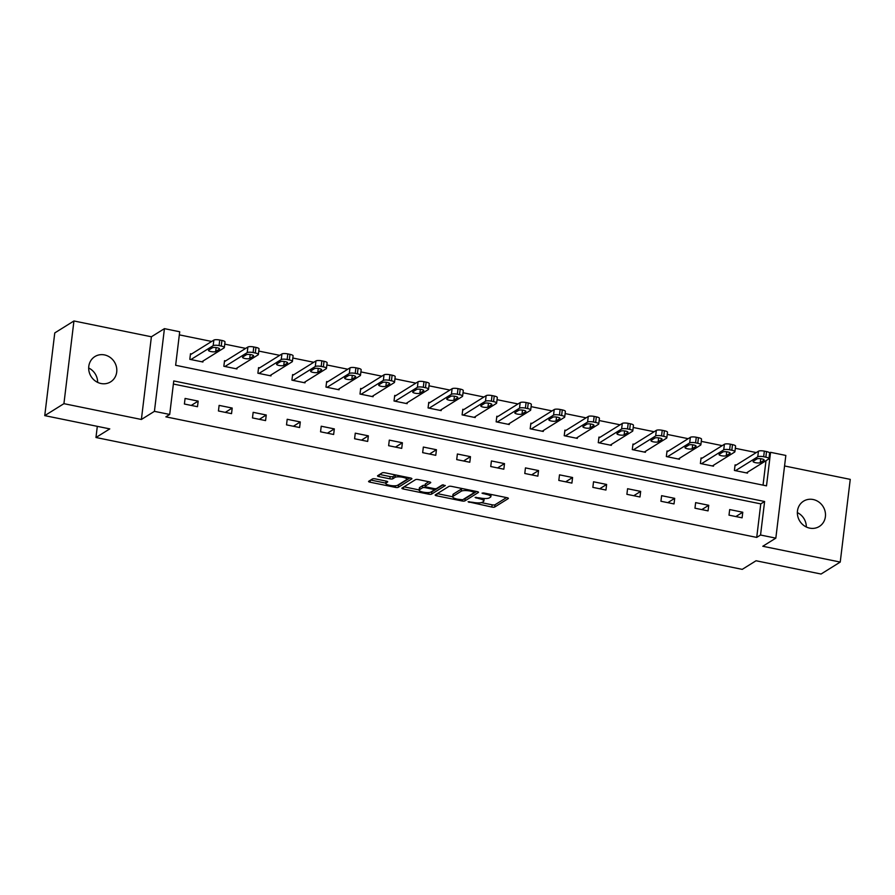 <?xml version="1.0" encoding="UTF-8"?>
<svg xmlns="http://www.w3.org/2000/svg" width="895" height="895" viewBox="0 0 895 895"><rect width="100%" height="100%" fill="white"/><g stroke="black" fill="none" stroke-linecap="round" stroke-linejoin="round"><path stroke-width="1.34" d="M468.096 501.771L491.825 507.051A2.282 0.582 -173.1 0 0 494.722 507.017L508.282 498.571A2.282 0.582 -173.1 0 0 508.405 498.403A2.282 0.582 -173.1 0 0 506.883 497.665L484.128 493.022L482.013 493.156L486.019 494.275A7.317 1.868 -173.1 0 1 490.874 496.658A7.317 1.868 -173.1 0 1 490.471 497.172L489.341 497.877A7.317 1.868 -173.1 0 1 480.078 497.989L475.1 497.407L479.026 498.638A7.317 1.868 -173.1 0 1 483.871 501.021A7.317 1.868 -173.1 0 1 483.468 501.547L482.338 502.24A7.317 1.868 -173.1 0 1 473.075 502.352L468.096 501.771M88.683 368.013A14.902 13.738 -121.9 0 1 97.644 382.389M101.023 383.519A14.902 13.738 58.1 0 0 110.633 381.863A14.902 13.738 58.1 0 0 116.428 366.861A14.902 13.738 58.1 0 0 104.48 354.912A14.902 13.738 58.1 0 0 94.87 356.579A14.902 13.738 58.1 0 0 89.064 371.582A14.902 13.738 58.1 0 0 101.023 383.519M797.356 512.611A14.902 13.738 -121.9 0 1 806.317 526.987M809.695 528.128A14.902 13.738 58.1 0 0 819.317 526.473A14.902 13.738 58.1 0 0 825.112 511.459A14.902 13.738 58.1 0 0 813.163 499.522A14.902 13.738 58.1 0 0 803.542 501.178A14.902 13.738 58.1 0 0 797.747 516.18A14.902 13.738 58.1 0 0 809.695 528.128M375.385 478.892A2.282 0.582 -173.1 0 0 372.488 478.926L368.684 481.297A2.282 0.582 -173.1 0 0 368.561 481.465A2.282 0.582 -173.1 0 0 370.071 482.204L395.344 487.361A2.282 0.582 -173.1 0 0 398.241 487.327L411.789 478.881A2.282 0.582 -173.1 0 0 411.924 478.713A2.282 0.582 -173.1 0 0 410.402 477.975L385.13 472.817A2.282 0.582 -173.1 0 0 382.243 472.851L377.645 475.715A2.282 0.582 -173.1 0 0 377.522 475.871A2.282 0.582 -173.1 0 0 379.032 476.621L389.851 478.825A2.282 0.582 -173.1 0 0 392.748 478.791L395.019 477.371A6.12 1.566 -173.1 0 1 401.866 477.124A6.12 1.566 -173.1 0 1 406.822 479.272A6.12 1.566 -173.1 0 1 406.487 479.709L397.559 485.28A6.12 1.566 -173.1 0 1 390.712 485.526A6.12 1.566 -173.1 0 1 385.756 483.367A6.12 1.566 -173.1 0 1 386.103 482.942L387.591 482.013A2.282 0.582 -173.1 0 0 387.714 481.846A2.282 0.582 -173.1 0 0 386.204 481.107L375.385 478.892M169.703 414.452L154.421 411.342L164.434 328.644L179.705 331.765L175.644 365.283L766.5 485.851L770.561 452.322L785.832 455.443L775.831 538.141L760.549 535.02L764.61 501.491L173.753 380.934L169.703 414.452L165.866 416.846L756.722 537.414L760.549 535.02M775.831 538.141L762.786 546.263L840.237 562.071L821.062 574.031L756.04 560.762L742.235 569.365L95.966 437.498L109.772 428.895L44.75 415.627L63.925 403.667L141.388 419.475L154.421 411.342M435.294 494.89A2.282 0.582 -173.1 0 0 435.16 495.058A2.282 0.582 -173.1 0 0 436.682 495.796L461.954 500.954A2.282 0.582 -173.1 0 0 464.852 500.92L478.4 492.474A2.282 0.582 -173.1 0 0 478.523 492.306A2.282 0.582 -173.1 0 0 477.013 491.568L451.74 486.41A2.282 0.582 -173.1 0 0 448.842 486.444L435.294 494.89M428.649 494.163L403.376 489.006A2.282 0.582 -173.1 0 1 401.866 488.256A2.282 0.582 -173.1 0 1 401.989 488.099L415.537 479.642A2.282 0.582 -173.1 0 1 418.435 479.608L429.253 481.823A2.282 0.582 -173.1 0 1 430.763 482.562A2.282 0.582 -173.1 0 1 430.64 482.729L425.147 486.153A2.282 0.582 -173.1 0 0 425.013 486.309A2.282 0.582 -173.1 0 0 426.535 487.059L433.706 488.525A2.282 0.582 -173.1 0 0 436.603 488.491L442.32 484.922L445.318 485.537L431.547 494.129A2.282 0.582 -173.1 0 1 428.649 494.163L428.85 492.541M44.75 415.627L54.763 332.929L73.938 320.969L63.925 403.667M840.237 562.071L850.25 479.373L784.557 465.971M97.309 426.344L95.966 437.498M756.722 537.414L760.772 503.885L173.384 384.033M742.772 512.231L729.682 509.568L729 515.151L742.1 517.825L742.772 512.231L735.858 516.549M708.739 505.295L695.639 502.621L694.967 508.203L708.057 510.877L708.739 505.295L701.814 509.602M674.696 498.347L661.606 495.673L660.935 501.256L674.024 503.93L674.696 498.347L667.782 502.654M640.663 491.4L627.574 488.726L626.892 494.32L639.981 496.982L640.663 491.4L633.738 495.718M606.62 484.452L593.53 481.778L592.859 487.372L605.949 490.046L606.62 484.452L599.706 488.771M572.587 477.505L559.498 474.842L558.816 480.425L571.905 483.099L572.587 477.505L565.662 481.823M538.544 470.569L525.454 467.895L524.783 473.477L537.873 476.151L538.544 470.569L531.63 474.876M504.511 463.621L491.422 460.947L490.74 466.53L503.829 469.204L504.511 463.621L497.586 467.928M470.468 456.674L457.379 454L456.707 459.594L469.797 462.256L470.468 456.674L463.554 460.992M436.436 449.726L423.346 447.053L422.664 452.646L435.764 455.32L436.436 449.726L429.522 454.045M402.403 442.779L389.303 440.116L388.631 445.699L401.721 448.373L402.403 442.779L395.478 447.097M368.36 435.843L355.27 433.169L354.588 438.751L367.688 441.425L368.36 435.843L361.446 440.15M334.327 428.895L321.227 426.221L320.555 431.804L333.645 434.478L334.327 428.895L327.402 433.202M300.284 421.948L287.194 419.274L286.523 424.868L299.612 427.53L300.284 421.948L293.37 426.266M266.251 415L253.162 412.326L252.48 417.92L265.569 420.594L266.251 415L259.326 419.319M232.208 408.053L219.118 405.39L218.447 410.973L231.536 413.647L232.208 408.053L225.294 412.371M198.175 401.117L185.086 398.443L184.404 404.025L197.493 406.699L198.175 401.117L191.25 405.424M756.241 452.579L735.31 448.305M722.209 445.632L701.277 441.358M688.165 438.684L667.245 434.411M654.133 431.737L633.201 427.474M620.101 424.801L599.169 420.527M586.057 417.853L565.125 413.579M552.025 410.906L531.093 406.632M517.981 403.958L497.049 399.685M483.949 397.011L463.017 392.748M449.905 390.075L428.973 385.801M415.873 383.127L394.941 378.853M381.829 376.18L360.898 371.906M347.797 369.232L326.865 364.959M313.765 362.285L292.833 358.022M279.721 355.349L258.789 351.075M245.689 348.401L224.757 344.127M211.645 341.454L179.336 334.864M763.043 485.146L765.997 460.69M736.182 465.087L735.086 464.863L734.415 470.457L747.504 473.119L747.627 472.146M702.139 458.139L701.053 457.916L700.382 463.509L713.472 466.183L713.583 465.199M668.106 451.192L667.021 450.979L666.339 456.562L679.428 459.236L679.551 458.251M634.074 444.256L632.978 444.032L632.306 449.614L645.396 452.288L645.508 451.315M600.03 437.308L598.945 437.084L598.263 442.667L611.352 445.341L611.475 444.367M565.998 430.361L564.902 430.137L564.23 435.731L577.32 438.393L577.432 437.42M531.954 423.413L530.869 423.19L530.187 428.783L543.276 431.457L543.399 430.473M497.922 416.466L496.826 416.253L496.154 421.836L509.244 424.51L509.367 423.525M463.878 409.53L462.793 409.306L462.111 414.888L475.211 417.562L475.323 416.589M429.846 402.582L428.75 402.358L428.078 407.941L441.168 410.615L441.291 409.642M395.803 395.635L394.717 395.411L394.035 401.005L407.135 403.667L407.247 402.694M361.77 388.687L360.674 388.464L360.003 394.057L373.092 396.731L373.215 395.747M327.738 381.74L326.641 381.516L325.97 387.11L339.06 389.784L339.171 388.799M293.694 374.804L292.609 374.58L291.927 380.162L305.016 382.836L305.139 381.863M259.662 367.856L258.565 367.632L257.894 373.215L270.984 375.889L271.095 374.915M225.618 360.909L224.533 360.685L223.851 366.279L236.94 368.941L237.063 367.968M191.586 353.961L190.49 353.738L189.818 359.331L202.908 362.005L203.02 361.021M141.388 419.475L151.389 336.777L73.938 320.969M151.389 336.777L164.434 328.644M769.588 452.926L770.561 452.322M760.772 503.885L764.61 501.491M483.871 501.021L484.139 498.783A7.317 1.868 -173.1 0 0 484.094 498.493M481.342 502.621L492.105 504.814A2.282 0.582 -173.1 0 0 494.991 504.78L506.536 497.586M464.136 498.884A2.282 0.582 -173.1 0 0 465.12 498.683L476.655 491.489M437.308 493.637L452.702 496.77A7.317 1.868 -173.1 0 0 457.546 499.186L462.681 499.79L474.574 492.373L470.501 491.109A7.317 1.868 -173.1 0 0 461.238 491.21L453.105 496.277A7.317 1.868 -173.1 0 0 452.691 496.803L452.959 494.566A7.317 1.868 -173.1 0 1 453.373 494.051L461.507 488.972L461.238 491.21M462.491 488.603A7.317 1.868 -173.1 0 0 461.507 488.972M419.128 489.923L404.003 486.835M428.895 481.745L425.416 483.915A2.282 0.582 -173.1 0 0 425.293 484.083A2.282 0.582 -173.1 0 0 425.371 484.273M443.215 484.777L431.815 491.892L431.547 494.129M419.442 489.71A6.12 1.566 -173.1 0 0 419.095 490.147A6.12 1.566 -173.1 0 0 424.051 492.295A6.12 1.566 -173.1 0 0 430.898 492.049L434.041 490.091A2.282 0.582 -173.1 0 0 434.176 489.923A2.282 0.582 -173.1 0 0 432.654 489.185L425.483 487.719A2.282 0.582 -173.1 0 0 422.585 487.753L419.442 489.71L419.71 487.473A6.12 1.566 -173.1 0 0 419.375 487.909L419.095 490.147M425.136 485.381A2.282 0.582 -173.1 0 0 422.854 485.515L422.585 487.753M419.71 487.473L422.854 485.515M430.819 492.093A2.282 0.582 -173.1 0 0 431.815 491.892M386.047 481.074A6.12 1.566 -173.1 0 0 386.025 481.141L385.756 483.367M395.657 474.965A6.12 1.566 -173.1 0 0 395.299 475.133L395.019 477.371M379.659 474.462L390.119 476.587A2.282 0.582 -173.1 0 0 393.017 476.554L395.299 475.133M397.525 485.291A2.282 0.582 -173.1 0 0 398.51 485.09L410.055 477.896M370.698 480.044L385.79 483.121M735.5 470.669L757.763 456.797A4.654 1.186 -173.1 0 1 763.67 456.73L765.851 457.177A4.654 1.186 -173.1 0 1 768.939 458.687A4.654 1.186 -173.1 0 1 768.671 459.023L746.419 472.896M734.974 465.836L758.445 451.203A4.654 1.186 6.9 0 1 764.341 451.136L766.523 451.583A4.654 1.186 6.9 0 1 769.61 453.105L768.939 458.687M756.969 458.922L753.288 461.216A3.725 0.951 -173.1 0 0 753.075 461.473A3.725 0.951 -173.1 0 0 756.096 462.793A3.725 0.951 -173.1 0 0 760.269 462.637L763.95 460.343A3.725 0.951 -173.1 0 0 764.162 460.075A3.725 0.951 -173.1 0 0 761.142 458.766A3.725 0.951 -173.1 0 0 756.969 458.922M701.467 463.733L723.731 449.849A4.654 1.186 -173.1 0 1 729.626 449.782L731.808 450.23A4.654 1.186 -173.1 0 1 734.896 451.74A4.654 1.186 -173.1 0 1 734.638 452.076L712.375 465.959M700.93 458.9L724.402 444.267A4.654 1.186 6.9 0 1 730.309 444.2L732.49 444.636A4.654 1.186 6.9 0 1 735.578 446.157L734.896 451.74M722.936 451.975L719.244 454.268A3.725 0.951 -173.1 0 0 719.043 454.537A3.725 0.951 -173.1 0 0 722.064 455.846A3.725 0.951 -173.1 0 0 726.237 455.689L729.917 453.396A3.725 0.951 -173.1 0 0 730.119 453.127A3.725 0.951 -173.1 0 0 727.098 451.818A3.725 0.951 -173.1 0 0 722.936 451.975M667.435 456.786L689.687 442.902A4.654 1.186 -173.1 0 1 695.594 442.835L697.776 443.282A4.654 1.186 -173.1 0 1 700.863 444.804A4.654 1.186 -173.1 0 1 700.606 445.128L678.343 459.012M666.898 451.953L690.369 437.319A4.654 1.186 6.9 0 1 696.265 437.252L698.447 437.7A4.654 1.186 6.9 0 1 701.535 439.21L700.863 444.804M688.893 445.028L685.212 447.321A3.725 0.951 -173.1 0 0 684.999 447.589A3.725 0.951 -173.1 0 0 688.02 448.898A3.725 0.951 -173.1 0 0 692.193 448.742L695.874 446.448A3.725 0.951 -173.1 0 0 696.086 446.191A3.725 0.951 -173.1 0 0 693.066 444.871A3.725 0.951 -173.1 0 0 688.893 445.028M633.391 449.838L655.655 435.954A4.654 1.186 -173.1 0 1 661.55 435.887L663.732 436.335A4.654 1.186 -173.1 0 1 666.82 437.856A4.654 1.186 -173.1 0 1 666.562 438.181L644.299 452.064M632.866 445.005L656.326 430.372A4.654 1.186 6.9 0 1 662.233 430.305L664.414 430.752A4.654 1.186 6.9 0 1 667.502 432.263L666.82 437.856M654.86 438.08L651.18 440.374A3.725 0.951 -173.1 0 0 650.967 440.642A3.725 0.951 -173.1 0 0 653.988 441.951A3.725 0.951 -173.1 0 0 658.161 441.806L661.841 439.501A3.725 0.951 -173.1 0 0 662.043 439.244A3.725 0.951 -173.1 0 0 659.022 437.923A3.725 0.951 -173.1 0 0 654.86 438.08M599.359 442.891L621.622 429.018A4.654 1.186 -173.1 0 1 627.518 428.951L629.7 429.387A4.654 1.186 -173.1 0 1 632.787 430.909A4.654 1.186 -173.1 0 1 632.53 431.245L610.267 445.117M598.822 438.058L622.293 423.424A4.654 1.186 6.9 0 1 628.189 423.357L630.371 423.805A4.654 1.186 6.9 0 1 633.459 425.326L632.787 430.909M620.817 431.133L617.136 433.437A3.725 0.951 -173.1 0 0 616.935 433.695A3.725 0.951 -173.1 0 0 619.944 435.015A3.725 0.951 -173.1 0 0 624.117 434.858L627.798 432.565A3.725 0.951 -173.1 0 0 628.01 432.296A3.725 0.951 -173.1 0 0 624.99 430.987A3.725 0.951 -173.1 0 0 620.817 431.133M565.316 435.943L587.579 422.071A4.654 1.186 -173.1 0 1 593.474 422.004L595.656 422.451A4.654 1.186 -173.1 0 1 598.744 423.961A4.654 1.186 -173.1 0 1 598.486 424.297L576.223 438.17M564.79 431.11L588.261 416.477A4.654 1.186 6.9 0 1 594.157 416.41L596.338 416.857A4.654 1.186 6.9 0 1 599.426 418.379L598.744 423.961M586.784 424.196L583.104 426.49A3.725 0.951 -173.1 0 0 582.891 426.747A3.725 0.951 -173.1 0 0 585.912 428.067A3.725 0.951 -173.1 0 0 590.085 427.911L593.765 425.617A3.725 0.951 -173.1 0 0 593.967 425.349A3.725 0.951 -173.1 0 0 590.946 424.04A3.725 0.951 -173.1 0 0 586.784 424.196M531.283 429.007L553.546 415.123A4.654 1.186 -173.1 0 1 559.442 415.056L561.624 415.504A4.654 1.186 -173.1 0 1 564.711 417.014A4.654 1.186 -173.1 0 1 564.454 417.35L542.191 431.233M530.746 424.174L554.218 409.541A4.654 1.186 6.9 0 1 560.113 409.474L562.295 409.91A4.654 1.186 6.9 0 1 565.383 411.431L564.711 417.014M552.741 417.249L549.06 419.542A3.725 0.951 -173.1 0 0 548.859 419.811A3.725 0.951 -173.1 0 0 551.879 421.12A3.725 0.951 -173.1 0 0 556.041 420.963L559.722 418.67A3.725 0.951 -173.1 0 0 559.934 418.401A3.725 0.951 -173.1 0 0 556.914 417.092A3.725 0.951 -173.1 0 0 552.741 417.249M497.24 422.06L519.503 408.176A4.654 1.186 -173.1 0 1 525.399 408.109L527.58 408.556A4.654 1.186 -173.1 0 1 530.679 410.078A4.654 1.186 -173.1 0 1 530.411 410.402L508.147 424.286M496.714 417.227L520.185 402.593A4.654 1.186 6.9 0 1 526.081 402.526L528.263 402.974A4.654 1.186 6.9 0 1 531.35 404.484L530.679 410.078M518.708 410.302L515.028 412.595A3.725 0.951 -173.1 0 0 514.815 412.863A3.725 0.951 -173.1 0 0 517.836 414.172A3.725 0.951 -173.1 0 0 522.009 414.016L525.689 411.722A3.725 0.951 -173.1 0 0 525.902 411.465A3.725 0.951 -173.1 0 0 522.881 410.145A3.725 0.951 -173.1 0 0 518.708 410.302M463.207 415.112L485.47 401.228A4.654 1.186 -173.1 0 1 491.366 401.161L493.548 401.609A4.654 1.186 -173.1 0 1 496.635 403.13A4.654 1.186 -173.1 0 1 496.378 403.455L474.115 417.339M462.67 410.279L486.142 395.646A4.654 1.186 6.9 0 1 492.037 395.579L494.219 396.026A4.654 1.186 6.9 0 1 497.318 397.537L496.635 403.13M484.665 403.354L480.984 405.648A3.725 0.951 -173.1 0 0 480.783 405.916A3.725 0.951 -173.1 0 0 483.803 407.225A3.725 0.951 -173.1 0 0 487.965 407.08L491.646 404.775A3.725 0.951 -173.1 0 0 491.858 404.518A3.725 0.951 -173.1 0 0 488.838 403.197A3.725 0.951 -173.1 0 0 484.665 403.354M429.164 408.165L451.427 394.292A4.654 1.186 -173.1 0 1 457.323 394.225L459.504 394.661A4.654 1.186 -173.1 0 1 462.603 396.183A4.654 1.186 -173.1 0 1 462.335 396.519L440.083 410.391M428.638 403.332L452.109 388.698A4.654 1.186 6.9 0 1 458.005 388.631L460.187 389.079A4.654 1.186 6.9 0 1 463.274 390.6L462.603 396.183M450.632 396.407L446.952 398.711A3.725 0.951 -173.1 0 0 446.739 398.969A3.725 0.951 -173.1 0 0 449.76 400.289A3.725 0.951 -173.1 0 0 453.933 400.132L457.613 397.839A3.725 0.951 -173.1 0 0 457.826 397.57A3.725 0.951 -173.1 0 0 454.805 396.261A3.725 0.951 -173.1 0 0 450.632 396.407M395.131 401.217L417.394 387.345A4.654 1.186 -173.1 0 1 423.29 387.278L425.472 387.725A4.654 1.186 -173.1 0 1 428.56 389.236A4.654 1.186 -173.1 0 1 428.302 389.571L406.039 403.444M394.594 396.384L418.066 381.751A4.654 1.186 6.9 0 1 423.961 381.684L426.143 382.131A4.654 1.186 6.9 0 1 429.242 383.653L428.56 389.236M416.6 389.47L412.908 391.764A3.725 0.951 -173.1 0 0 412.707 392.021A3.725 0.951 -173.1 0 0 415.728 393.341A3.725 0.951 -173.1 0 0 419.889 393.185L423.581 390.891A3.725 0.951 -173.1 0 0 423.782 390.623A3.725 0.951 -173.1 0 0 420.762 389.314A3.725 0.951 -173.1 0 0 416.6 389.47M361.099 394.281L383.351 380.397A4.654 1.186 -173.1 0 1 389.258 380.33L391.439 380.778A4.654 1.186 -173.1 0 1 394.527 382.288A4.654 1.186 -173.1 0 1 394.27 382.624L372.007 396.507M360.562 389.448L384.033 374.815A4.654 1.186 6.9 0 1 389.929 374.748L392.111 375.184A4.654 1.186 6.9 0 1 395.198 376.705L394.527 382.288M382.557 382.523L378.876 384.816A3.725 0.951 -173.1 0 0 378.663 385.085A3.725 0.951 -173.1 0 0 381.684 386.394A3.725 0.951 -173.1 0 0 385.857 386.237L389.538 383.944A3.725 0.951 -173.1 0 0 389.75 383.675A3.725 0.951 -173.1 0 0 386.729 382.366A3.725 0.951 -173.1 0 0 382.557 382.523M327.055 387.334L349.318 373.45A4.654 1.186 -173.1 0 1 355.214 373.383L357.396 373.83A4.654 1.186 -173.1 0 1 360.484 375.352A4.654 1.186 -173.1 0 1 360.226 375.676L337.963 389.56M326.518 382.501L349.99 367.867A4.654 1.186 6.9 0 1 355.897 367.8L358.078 368.248A4.654 1.186 6.9 0 1 361.166 369.758L360.484 375.352M348.524 375.576L344.832 377.869A3.725 0.951 -173.1 0 0 344.631 378.137A3.725 0.951 -173.1 0 0 347.652 379.446A3.725 0.951 -173.1 0 0 351.825 379.29L355.505 376.996A3.725 0.951 -173.1 0 0 355.707 376.739A3.725 0.951 -173.1 0 0 352.686 375.419A3.725 0.951 -173.1 0 0 348.524 375.576M293.023 380.386L315.275 366.502A4.654 1.186 -173.1 0 1 321.182 366.435L323.363 366.883A4.654 1.186 -173.1 0 1 326.451 368.404A4.654 1.186 -173.1 0 1 326.194 368.729L303.931 382.612M292.486 375.553L315.957 360.92A4.654 1.186 6.9 0 1 321.853 360.853L324.035 361.3A4.654 1.186 6.9 0 1 327.122 362.811L326.451 368.404M314.481 368.628L310.8 370.922A3.725 0.951 -173.1 0 0 310.587 371.19A3.725 0.951 -173.1 0 0 313.608 372.499A3.725 0.951 -173.1 0 0 317.781 372.354L321.462 370.049A3.725 0.951 -173.1 0 0 321.674 369.792A3.725 0.951 -173.1 0 0 318.654 368.471A3.725 0.951 -173.1 0 0 314.481 368.628M258.979 373.439L281.243 359.566A4.654 1.186 -173.1 0 1 287.138 359.499L289.32 359.935A4.654 1.186 -173.1 0 1 292.408 361.457A4.654 1.186 -173.1 0 1 292.15 361.793L269.887 375.665M258.454 368.606L281.914 353.972A4.654 1.186 6.9 0 1 287.821 353.905L290.002 354.353A4.654 1.186 6.9 0 1 293.09 355.874L292.408 361.457M280.448 361.681L276.768 363.985A3.725 0.951 -173.1 0 0 276.555 364.243A3.725 0.951 -173.1 0 0 279.576 365.563A3.725 0.951 -173.1 0 0 283.749 365.406L287.429 363.113A3.725 0.951 -173.1 0 0 287.631 362.844A3.725 0.951 -173.1 0 0 284.61 361.535A3.725 0.951 -173.1 0 0 280.448 361.681M224.947 366.491L247.21 352.619A4.654 1.186 -173.1 0 1 253.106 352.552L255.288 352.999A4.654 1.186 -173.1 0 1 258.375 354.509A4.654 1.186 -173.1 0 1 258.118 354.845L235.855 368.718M224.41 361.658L247.881 347.025A4.654 1.186 6.9 0 1 253.777 346.958L255.959 347.405A4.654 1.186 6.9 0 1 259.047 348.927L258.375 354.509M246.405 354.733L242.724 357.038A3.725 0.951 -173.1 0 0 242.523 357.295A3.725 0.951 -173.1 0 0 245.532 358.615A3.725 0.951 -173.1 0 0 249.705 358.459L253.386 356.165A3.725 0.951 -173.1 0 0 253.598 355.897A3.725 0.951 -173.1 0 0 250.578 354.588A3.725 0.951 -173.1 0 0 246.405 354.733M190.903 359.555L213.167 345.671A4.654 1.186 -173.1 0 1 219.062 345.604L221.244 346.052A4.654 1.186 -173.1 0 1 224.332 347.562A4.654 1.186 -173.1 0 1 224.074 347.898L201.811 361.781M190.378 354.722L213.849 340.089A4.654 1.186 6.9 0 1 219.745 340.022L221.926 340.458A4.654 1.186 6.9 0 1 225.014 341.979L224.332 347.562M212.372 347.797L208.692 350.09A3.725 0.951 -173.1 0 0 208.479 350.359A3.725 0.951 -173.1 0 0 211.5 351.668A3.725 0.951 -173.1 0 0 215.673 351.511L219.353 349.218A3.725 0.951 -173.1 0 0 219.555 348.949A3.725 0.951 -173.1 0 0 216.545 347.64A3.725 0.951 -173.1 0 0 212.372 347.797M469.17 501.636L469.069 502.408M483.177 492.899L483.076 493.671M476.174 497.262L476.073 498.045M479.127 497.788L479.026 498.638M486.13 493.425L486.019 494.275M494.991 504.78L494.722 507.017M492.105 504.814L491.825 507.051M465.12 498.683L464.852 500.92M462.077 499.925L461.954 500.954M436.917 493.883L436.682 495.796M473.701 490.885L473.6 491.735M470.602 490.259L470.501 491.109M453.373 494.051L453.105 496.277M403.611 487.081L403.376 489.006M425.416 483.915L425.147 486.153M432.755 488.323L432.654 489.185M425.595 486.79L425.483 487.719M386.316 481.13L386.103 482.942M393.017 476.554L392.748 478.791M390.119 476.587L389.851 478.825M379.267 474.697L379.032 476.621M398.51 485.09L398.241 487.327M395.534 485.772L395.344 487.361M370.306 480.291L370.071 482.204M757.763 456.797L758.445 451.203M765.851 457.177L766.523 451.583M763.67 456.73L764.341 451.136M764.017 459.773L763.95 460.343M760.75 458.71L760.269 462.637M723.731 449.849L724.402 444.267M731.808 450.23L732.49 444.636M729.626 449.782L730.309 444.2M729.984 452.825L729.917 453.396M726.706 451.762L726.237 455.689M689.687 442.902L690.369 437.319M697.776 443.282L698.447 437.7M695.594 442.835L696.265 437.252M695.941 445.878L695.874 446.448M692.674 444.815L692.193 448.742M655.655 435.954L656.326 430.372M663.732 436.335L664.414 430.752M661.55 435.887L662.233 430.305M661.908 438.93L661.841 439.501M658.63 437.868L658.161 441.806M621.622 429.018L622.293 423.424M629.7 429.387L630.371 423.805M627.518 428.951L628.189 423.357M627.865 431.994L627.798 432.565M624.598 430.92L624.117 434.858M587.579 422.071L588.261 416.477M595.656 422.451L596.338 416.857M593.474 422.004L594.157 416.41M593.832 425.047L593.765 425.617M590.555 423.984L590.085 427.911M553.546 415.123L554.218 409.541M561.624 415.504L562.295 409.91M559.442 415.056L560.113 409.474M559.8 418.099L559.722 418.67M556.522 417.036L556.041 420.963M519.503 408.176L520.185 402.593M527.58 408.556L528.263 402.974M525.399 408.109L526.081 402.526M525.757 411.152L525.689 411.722M522.479 410.089L522.009 414.016M485.47 401.228L486.142 395.646M493.548 401.609L494.219 396.026M491.366 401.161L492.037 395.579M491.724 404.204L491.646 404.775M488.446 403.142L487.965 407.08M451.427 394.292L452.109 388.698M459.504 394.661L460.187 389.079M457.323 394.225L458.005 388.631M457.681 397.268L457.613 397.839M454.403 396.194L453.933 400.132M417.394 387.345L418.066 381.751M425.472 387.725L426.143 382.131M423.29 387.278L423.961 381.684M423.648 390.321L423.581 390.891M420.37 389.258L419.889 393.185M383.351 380.397L384.033 374.815M391.439 380.778L392.111 375.184M389.258 380.33L389.929 374.748M389.605 383.373L389.538 383.944M386.338 382.31L385.857 386.237M349.318 373.45L349.99 367.867M357.396 373.83L358.078 368.248M355.214 373.383L355.897 367.8M355.572 376.426L355.505 376.996M352.294 375.363L351.825 379.29M315.275 366.502L315.957 360.92M323.363 366.883L324.035 361.3M321.182 366.435L321.853 360.853M321.529 369.478L321.462 370.049M318.262 368.416L317.781 372.354M281.243 359.566L281.914 353.972M289.32 359.935L290.002 354.353M287.138 359.499L287.821 353.905M287.496 362.542L287.429 363.113M284.218 361.468L283.749 365.406M247.21 352.619L247.881 347.025M255.288 352.999L255.959 347.405M253.106 352.552L253.777 346.958M253.464 355.595L253.386 356.165M250.186 354.532L249.705 358.459M213.167 345.671L213.849 340.089M221.244 346.052L221.926 340.458M219.062 345.604L219.745 340.022M219.42 348.647L219.353 349.218M216.142 347.584L215.673 351.511M491.142 494.443L490.874 496.658M474.797 491.109L474.663 492.261M425.293 484.083L425.013 486.309M434.332 488.625L434.176 489.923M407.057 477.292L406.822 479.272"/></g></svg>
